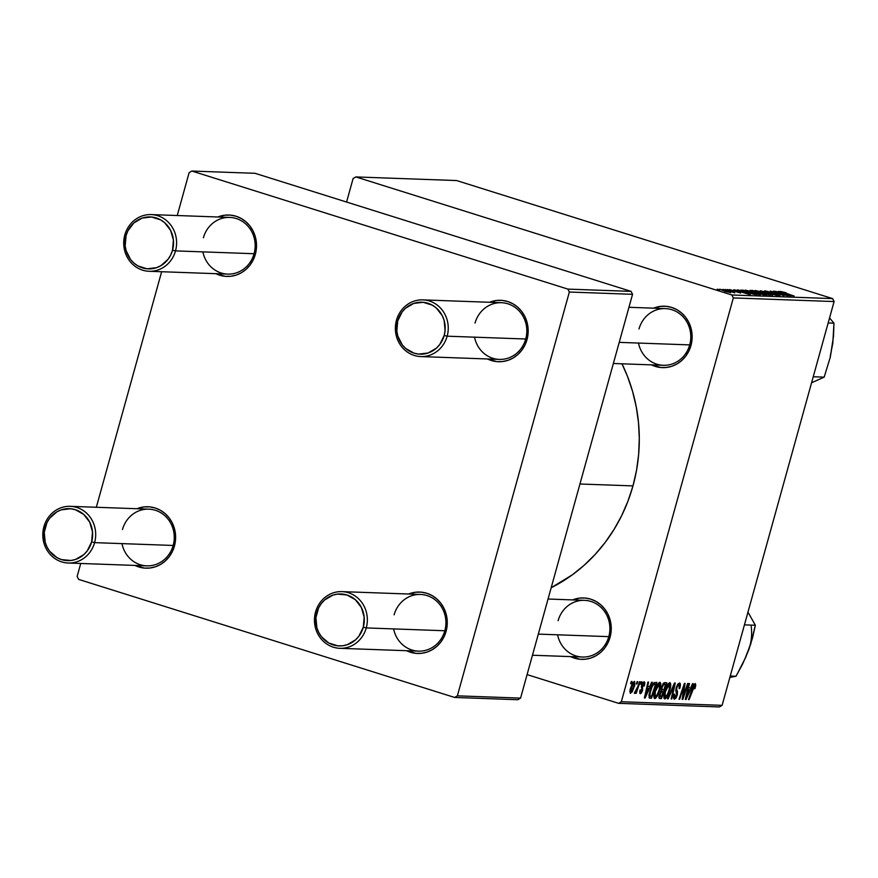 <?xml version="1.0" encoding="UTF-8"?>
<svg xmlns="http://www.w3.org/2000/svg" width="878" height="878" viewBox="0 0 878 878"><rect width="100%" height="100%" fill="white"/><g stroke="black" fill="none" stroke-linecap="round" stroke-linejoin="round"><path stroke-width="1.32" d="M638.493 343.057A28.37 26.45 -87.9 0 0 663.329 365.292A28.37 26.45 -87.9 0 0 689.702 344.9L690.953 345.537L692.029 339.61L690.876 327.692L688.703 322.16L685.553 317.177L681.558 312.963L676.872 309.671L671.681 307.421L666.161 306.301L660.541 306.367L653.506 308.167A30.73 28.656 92.1 0 1 683.073 314.368A30.73 28.656 92.1 0 1 690.953 345.537L689.702 344.9A28.37 26.45 -87.9 0 0 671.9 309.714A28.37 26.45 -87.9 0 0 638.997 328.987A28.37 26.45 92.1 0 1 665.37 308.595A28.37 26.45 92.1 0 1 689.702 344.9A28.37 26.45 92.1 0 1 663.329 365.292L613.36 363.492M557.585 634.805A28.37 26.45 -87.9 0 0 582.421 657.029A28.37 26.45 -87.9 0 0 608.794 636.638L610.056 637.274L611.121 631.359L609.969 619.44L607.795 613.898L604.646 608.926L600.651 604.701L595.964 601.408L590.773 599.158L585.253 598.05L579.634 598.105L572.599 599.915A30.73 28.656 92.1 0 1 602.165 606.105A30.73 28.656 92.1 0 1 610.056 637.274L608.794 636.638A28.37 26.45 -87.9 0 0 590.993 601.463A28.37 26.45 -87.9 0 0 558.101 620.724A28.37 26.45 92.1 0 1 584.463 600.332A28.37 26.45 92.1 0 1 608.794 636.638A28.37 26.45 92.1 0 1 582.421 657.029L532.452 655.24M632.972 485.896L579.941 483.997L632.972 485.896A163.099 152.07 -87.9 0 0 621.964 363.799L627.43 376.212L632.522 391.226L636.221 406.712L638.493 422.516L639.294 438.495L638.635 454.486L636.528 470.334L632.972 485.896L628.011 501.02L621.701 515.562L614.095 529.368L605.26 542.319L595.295 554.281L584.287 565.147L572.346 574.816L551.164 587.755A163.099 152.07 -87.9 0 0 632.972 485.896M121.965 543.614A28.37 26.45 -87.9 0 0 146.802 565.849A28.37 26.45 -87.9 0 0 173.164 545.457L174.426 546.094L175.49 540.168L175.468 534.142L174.338 528.249L172.165 522.706L169.026 517.735L165.031 513.52L160.345 510.228L155.143 507.978L149.633 506.858L144.014 506.924L136.968 508.724A30.73 28.656 92.1 0 1 166.535 514.925A30.73 28.656 92.1 0 1 174.426 546.094L173.164 545.457A28.37 26.45 -87.9 0 0 155.373 510.272A28.37 26.45 -87.9 0 0 122.47 529.544A28.37 26.45 92.1 0 1 148.832 509.152A28.37 26.45 92.1 0 1 173.164 545.457A28.37 26.45 92.1 0 1 146.802 565.849L68.232 563.017A28.37 26.45 92.1 0 1 43.9 526.712A28.37 26.45 -87.9 0 0 61.701 561.898A28.37 26.45 -87.9 0 0 94.594 542.637L91.63 541.935A26 24.244 92.1 0 1 61.471 559.593A26 24.244 92.1 0 1 45.162 527.349L43.9 526.712A28.37 26.45 92.1 0 1 70.262 506.332A28.37 26.45 92.1 0 1 94.594 542.637A28.37 26.45 92.1 0 1 68.232 563.017M393.618 628.911A28.37 26.45 -87.9 0 0 418.455 651.136A28.37 26.45 -87.9 0 0 444.817 630.755L446.079 631.381L447.143 625.465L447.121 619.44L445.991 613.546L443.818 608.004L440.679 603.032L436.684 598.818L431.998 595.514L426.796 593.265L421.286 592.156L415.667 592.211L408.621 594.022A30.73 28.656 92.1 0 1 438.188 600.212A30.73 28.656 92.1 0 1 446.079 631.381L444.817 630.755A28.37 26.45 -87.9 0 0 427.026 595.569A28.37 26.45 -87.9 0 0 394.123 614.83A28.37 26.45 92.1 0 1 420.485 594.45A28.37 26.45 92.1 0 1 444.817 630.755A28.37 26.45 92.1 0 1 418.455 651.136L339.885 648.315A28.37 26.45 92.1 0 1 315.553 612.01A28.37 26.45 -87.9 0 0 333.355 647.196A28.37 26.45 -87.9 0 0 366.247 627.924L363.283 627.232A26 24.244 92.1 0 1 333.124 644.891A26 24.244 92.1 0 1 316.815 612.646L315.553 612.01A28.37 26.45 92.1 0 1 341.915 591.618A28.37 26.45 92.1 0 1 366.247 627.924A28.37 26.45 92.1 0 1 339.885 648.315M474.526 337.174A28.37 26.45 -87.9 0 0 499.362 359.398A28.37 26.45 -87.9 0 0 525.724 339.007A28.37 26.45 -87.9 0 0 507.934 303.832A28.37 26.45 -87.9 0 0 475.031 323.093A28.37 26.45 92.1 0 1 501.393 302.701A28.37 26.45 92.1 0 1 525.724 339.007A28.37 26.45 92.1 0 1 499.362 359.398L420.792 356.578A28.37 26.45 92.1 0 1 396.461 320.272L397.723 320.898A26 24.244 92.1 0 1 427.871 303.239A26 24.244 92.1 0 1 444.191 335.495L447.154 336.186A28.37 26.45 -87.9 0 0 429.364 301A28.37 26.45 -87.9 0 0 396.461 320.272A28.37 26.45 92.1 0 1 422.823 299.881A28.37 26.45 92.1 0 1 447.154 336.186L525.724 339.007L526.987 339.643L525.724 339.007L447.154 336.186A28.37 26.45 92.1 0 1 420.792 356.578M489.529 302.273A30.73 28.656 92.1 0 1 519.096 308.474A30.73 28.656 92.1 0 1 526.987 339.643L524.857 345.23L521.762 350.267L517.811 354.569L513.158 357.972L507.978 360.331L502.479 361.571L496.86 361.626L487.499 358.97A30.73 28.656 92.1 0 0 526.987 339.643L528.029 327.703L526.899 321.809L524.726 316.267L521.587 311.284L517.592 307.07L512.906 303.777L507.703 301.527L502.194 300.408L496.575 300.474L489.529 302.273M202.873 251.876A28.37 26.45 -87.9 0 0 227.709 274.101A28.37 26.45 -87.9 0 0 254.071 253.72A28.37 26.45 -87.9 0 0 236.281 218.534A28.37 26.45 -87.9 0 0 203.378 237.795A28.37 26.45 92.1 0 1 229.74 217.415A28.37 26.45 92.1 0 1 254.071 253.72A28.37 26.45 92.1 0 1 227.709 274.101L149.139 271.28A28.37 26.45 92.1 0 1 124.808 234.975L126.07 235.611A26 24.244 92.1 0 1 156.218 217.953A26 24.244 92.1 0 1 172.538 250.197L175.501 250.888A28.37 26.45 -87.9 0 0 157.711 215.714A28.37 26.45 -87.9 0 0 124.808 234.975A28.37 26.45 92.1 0 1 151.17 214.583A28.37 26.45 92.1 0 1 175.501 250.888L254.071 253.72L255.333 254.346L254.071 253.72L175.501 250.888A28.37 26.45 92.1 0 1 149.139 271.28M217.876 216.987A30.73 28.656 92.1 0 1 247.442 223.177A30.73 28.656 92.1 0 1 255.333 254.346L253.204 259.932L250.109 264.98L246.158 269.283L241.505 272.674L236.325 275.033L230.826 276.274L225.207 276.329L215.845 273.673A30.73 28.656 92.1 0 0 255.333 254.346L256.376 242.405L255.246 236.511L253.073 230.969L249.934 225.997L245.939 221.783L241.252 218.479L236.05 216.229L230.541 215.121L224.922 215.176L217.876 216.987M355.831 176.928L456.615 180.55L832.618 298.608L731.846 294.986L355.831 176.928L353.099 178.541L346.58 202.05L353.099 178.541L355.831 176.928L731.846 294.986L733.328 297.927L621.339 701.731L722.111 705.352L834.1 301.549L733.328 297.927L731.846 294.986L832.618 298.608L456.615 180.55L355.831 176.928M727.116 289.531L729.717 290.212L727.116 289.531M722.923 289.389L725.524 290.069L722.923 289.389M745.444 290.146L751.425 292.747L759.613 294.251L759.459 294.821L759.613 294.251L753.895 292.22L745.444 290.146L751.425 292.747L760.293 294.887L753.895 292.22L745.06 290.212M737.476 289.905L740.769 291.145L733.788 289.773L750.152 294.47L738.146 289.927L740.769 291.145L733.788 289.773L749.395 294.448L737.476 289.905M750.262 290.366L759.657 293.812L766.439 295.063L752.655 290.453L749.944 290.453L752.72 291.617L766.439 295.063L752.655 290.453L749.933 290.431M760.315 290.728L772.497 295.282L762.73 291.397L776.81 295.436L760.315 290.728L772.497 295.282L762.73 291.397L776.81 295.436L760.315 290.728M780.751 291.408L794.151 296.051L784.35 292.967L782.43 291.946L785.228 292.473L780.992 291.781L793.525 296.029L782.474 292.111L786.216 292.791L780.465 291.452M773.463 291.2L785.151 295.107L770.247 291.09L784.021 295.688L772.936 291.803L787.851 295.831L774.089 291.222L785.151 295.107L770.247 291.09L784.021 295.688L772.936 291.803L787.851 295.831L773.463 291.2M778.391 291.375L781.683 292.615L774.703 291.244L791.067 295.941L779.06 291.397L781.683 292.615L774.703 291.244L790.31 295.919L778.391 291.375M764.979 290.837L776.931 294.426L777.919 295.326L773.672 294.185L779.708 295.59L777.458 294.415L769.337 292.692L766.67 291.386L771.839 292.484L764.979 290.837L777.754 294.701L773.672 294.185L779.982 295.59L766.977 291.792L770.84 292.176L764.529 290.914M755.387 290.497L761.369 293.098L769.556 294.602L769.391 295.184L769.556 294.602L763.827 292.583L755.387 290.497L761.95 293.285L770.379 295.217L763.256 292.396L754.992 290.574M729.629 289.575L740.615 293.054L729.245 289.63M740.955 290.036L748.725 293.241L756.496 294.701L742.722 290.091L740.823 290.486L746.871 292.67L756.496 294.701L740.955 290.036M719.938 289.224L730.781 292.703L719.642 289.279M734.677 292.846L725.316 289.466L734.787 292.835M717.183 289.18L719.784 289.861L717.183 289.18M654.703 691.414L657.37 684.741L660.091 682.327L660.574 686.805L657.249 696.232L655.361 698.427L654.066 697.922L654.703 691.414C653.539 695.442 653.583 697.823 654.801 698.559L657.249 696.232L660.015 689.23C661.112 685.323 661.057 683.007 659.861 682.283C657.809 683.325 656.085 686.376 654.703 691.414L655.273 691.612L654.703 691.436M649.709 686.508L651.641 682.206L652.31 682.228L645.132 698.01L644.375 697.977L647.964 682.063L648.59 682.096L647.58 686.431L649.709 686.508L647.58 686.431L648.59 682.096L647.964 682.063L644.375 697.977L645.132 698.01L652.31 682.228L651.641 682.206L649.709 686.508M695.167 683.556L695.815 685.114L694.959 688.55L694.279 688.736L694.838 685.553L693.818 686.19L689.131 699.59L688.506 699.568L693.719 684.917L695.167 683.556L692.468 687.946L688.506 699.568L689.131 699.59L694.696 685.433L693.631 685.092L694.608 685.411L694.279 688.736L694.959 688.55L695.332 683.578M674.973 697.406L674.052 694.3L674.732 694.114L674.063 694.257L674.436 699.272L677.278 695.113L676.697 694.926L677.278 695.113L677.542 691.612L675.84 691.085L677.542 691.612L677.114 690.437L675.775 690.02L677.114 690.437L675.972 688.637L676.664 688.857L676.323 687.276L678.848 684.84L677.564 684.445L678.848 684.84L679.572 686.256L679.089 688.604L679.759 688.429C680.724 685.027 680.604 683.216 679.396 682.985L676.225 687.584L677.728 684.192L679.594 683.007L680.428 684.478L679.759 688.429L679.089 688.604L679.144 684.928L677.3 686.333L676.664 688.857L677.41 694.597L676.148 697.9L674.271 699.239L673.536 697.955L674.063 694.257L674.732 694.114L674.864 697.395L676.729 694.794L675.775 690.646L676.225 687.584L676.631 695.189L674.973 697.406L673.536 696.978L674.71 697.33M667.478 698.811L674.491 683.018L675.281 683.051L671.791 698.965L671.165 698.943L674.161 685.301L668.147 698.833L667.478 698.811L668.147 698.833L674.161 685.301L671.165 698.943L671.791 698.965L675.281 683.051L674.491 683.018L667.478 698.811M664.635 691.776L667.675 684.5L670.221 682.799L670.265 688.363L666.874 697.088L665.294 698.778L664.009 698.284L664.635 691.776C663.483 695.793 663.516 698.175 664.745 698.921L667.181 696.583L669.947 689.581C671.044 685.674 670.99 683.358 669.804 682.645C667.752 683.688 666.029 686.728 664.635 691.776M630.58 683.732L631.973 681.493L631.216 683.753L630.58 683.732L631.216 683.753L631.973 681.493L631.348 681.471L630.58 683.732M661.343 687.54L663.647 683.018L666.83 682.744L661.419 698.592L659.674 698.515L658.917 697.67L659.038 695.738L661.2 690.766L661.343 687.54L661.2 690.766L659.301 694.619L659.126 698.24L661.419 698.592L666.83 682.744L664.437 682.656L661.343 687.54M690.624 687.979L692.555 683.666L693.236 683.699L686.047 699.481L685.29 699.448L688.879 683.534L689.504 683.556L688.495 687.902L690.624 687.979L688.495 687.902L689.504 683.556L688.879 683.534L685.29 699.448L686.047 699.481L693.236 683.699L692.555 683.666L690.624 687.979M684.302 693.159L687.628 683.49L688.253 683.512L682.832 699.36L682.173 699.338L684.203 685.795L679.638 699.25L679.001 699.217L684.423 683.38L685.07 683.402L683.062 696.912L684.302 693.159L683.062 696.912L685.07 683.402L684.423 683.38L679.001 699.217L679.638 699.25L684.203 685.795L682.173 699.338L682.832 699.36L688.253 683.512L687.628 683.49L684.302 693.159M640.797 692.226L640.611 689.932L639.93 690.108L640.369 693.664L642.586 690.426L642.005 690.24L642.586 690.426L642.455 687.024L641.379 686.695L642.455 687.024L641.489 685.707L642.169 685.916L641.741 684.73L643.618 683.161L642.586 682.843L643.618 683.161L643.717 686.08L644.397 685.894L643.815 685.718L644.452 685.685L644.2 681.734L644.858 682.788L644.397 685.894L643.717 686.08L643.848 683.238L642.586 684.149L642.586 690.426L641.236 693.214L639.886 693.455L639.93 690.108L640.611 689.932L640.72 692.215L641.961 690.426L641.379 686.662L642.476 683.018L644.057 681.723L641.653 685.016L642.092 689.724L640.797 692.226L639.601 691.864L640.6 692.16M654.055 682.667L656.887 682.393L651.476 698.23L649.61 698.131L649.051 694.487L651.608 686.366L654.055 682.667L649.709 691.601L649.281 697.944L651.476 698.23L656.887 682.393L654.055 682.667M630.437 688.44L632.808 682.7L634.651 681.471L634.772 685.18L632.336 691.666L630.25 693.214L630.031 690.163L630.437 688.44L630.547 693.313L634.553 686.025L634.355 681.372L630.437 688.44M636.32 683.94L637.713 681.701L636.956 683.962L636.32 683.94L636.956 683.962L637.713 681.701L637.099 681.679L636.32 683.94M637.889 686.366L639.491 681.767L640.117 681.789L636.177 693.313L635.551 693.291L636.374 690.909L634.542 693.422L637.889 686.366L634.344 693.027L636.374 690.909L635.551 693.291L636.177 693.313L640.117 681.789L639.491 681.767L637.889 686.366M640.512 684.094L641.906 681.855L641.149 684.116L640.512 684.094L641.149 684.116L641.906 681.855L641.291 681.833L640.512 684.094M618.595 703.333L527.085 674.6L618.595 703.333L621.339 701.731L733.328 297.927L834.1 301.549L832.618 298.608L834.1 301.549L722.111 705.352L719.367 706.955L618.595 703.333L621.339 701.731L722.111 705.352L719.367 706.955L618.595 703.333M191.865 171.045L255.059 173.306L631.062 291.375L567.868 289.103L191.865 171.045L189.121 172.648L177.235 215.527L189.121 172.648L191.865 171.045L567.868 289.103L569.35 292.034L457.372 695.837L520.566 698.109L632.555 294.306L569.35 292.034L567.868 289.103L631.062 291.375L255.059 173.306L191.865 171.045M517.822 699.722L454.628 697.45L78.625 579.392L454.628 697.45L457.372 695.837L569.35 292.034L632.555 294.306L631.062 291.375L632.555 294.306L520.566 698.109L517.822 699.722L520.566 698.109L457.372 695.837L454.628 697.45L517.822 699.722M161.64 271.73L96.328 507.264L161.64 271.73M80.743 563.467L77.132 576.451L78.625 579.392L77.132 576.451L80.743 563.467M446.079 631.381L443.961 636.967L440.855 642.016L436.904 646.318L432.25 649.709L427.07 652.069L421.572 653.309L415.952 653.364L406.591 650.708A30.73 28.656 92.1 0 0 446.079 631.381M174.426 546.094L172.307 551.68L169.202 556.718L165.251 561.02L160.597 564.422L155.417 566.782L149.918 568.011L144.299 568.077L134.938 565.421A30.73 28.656 92.1 0 0 174.426 546.094M610.056 637.274L607.927 642.861L604.832 647.909L600.881 652.211L596.228 655.603L591.048 657.962L585.538 659.202L579.93 659.257L570.557 656.601A30.73 28.656 92.1 0 0 610.056 637.274M690.953 345.537L688.835 351.123L685.74 356.161L681.789 360.463L677.136 363.865L671.955 366.225L666.446 367.454L660.838 367.52L651.465 364.864A30.73 28.656 92.1 0 0 690.953 345.537M630.634 683.578L631.216 683.753L630.634 683.578M658.95 697.812L661.419 698.592L658.95 697.812M659.202 698.317L659.883 698.537L659.202 698.317M659.126 698.24L659.883 698.537M660.355 696.682L661.419 696.715L663.11 691.776L660.728 691.315L662.1 691.743L660.223 692.149L660.904 692.358L659.949 694.575L659.367 694.388L660.004 696.616L660.904 692.358L663.11 691.776L660.904 691.085L663.11 691.776L661.419 696.715L658.939 696.287M662.418 689.878L663.735 689.921L665.568 684.577L662.692 684.258L663.768 684.599L661.957 687.606L661.375 687.43L662.231 689.856L661.957 687.606L663.768 684.599L665.568 684.577L663 683.775L665.568 684.577L663.735 689.921L660.991 689.471M669.376 689.406L669.947 689.581L669.376 689.406M666.358 696.331L667.181 696.583L666.358 696.331M665.283 697.066L667.719 694.048L669.76 687.748L669.245 684.5L669.354 689.482L667.039 695.343L665.14 697.033L665.217 691.974L664.635 691.787L665.217 691.974L669.245 684.5L667.949 684.094L669.387 684.522L667.96 684.083M663.79 696.594L665.03 696.989M671.198 698.778L671.791 698.965L671.198 698.778M673.558 685.114L674.161 685.301L673.558 685.114M672.142 688.319L672.757 688.506L672.142 688.319M667.543 698.647L668.147 698.833L667.543 698.647M678.848 684.84L677.575 684.412M694.399 688.374L694.959 688.55L694.399 688.374M694.608 685.411L693.631 685.103M692.391 688.187L692.972 688.374L692.391 688.187M688.561 699.404L689.131 699.59L688.561 699.404M685.334 699.25L686.047 699.481L685.334 699.25M687.935 687.726L688.495 687.902L687.935 687.726M689.768 689.823L685.718 697.56L687.178 693.763L686.607 693.587L687.178 693.763L688.067 689.757L687.518 689.581L689.768 689.823L687.617 689.142L689.768 689.823L688.067 689.757L686.234 697.725L689.768 689.823M682.206 699.162L682.832 699.36L682.206 699.162M683.655 685.63L684.203 685.795L683.655 685.63M682.228 689.779L682.821 689.965L682.228 689.779M679.056 699.064L679.638 699.25L679.056 699.064M683.15 692.38L683.786 692.577L683.15 692.38M644.452 685.685L643.87 685.498L644.452 685.685M643.618 683.161L642.597 682.821M644.419 697.78L645.132 698.01L644.419 697.78M647.02 686.256L647.58 686.431L647.02 686.256M648.853 688.352L644.803 696.089L646.263 692.292L645.692 692.116L646.263 692.292L647.152 688.286L646.603 688.111L648.853 688.352L646.702 687.672L648.853 688.352L647.152 688.286L645.319 696.254L648.853 688.352M649.018 697.461L651.476 698.23L649.018 697.461M649.281 697.944L649.983 698.175M650.576 696.331L651.487 696.364L655.636 684.214L651.487 696.364L648.897 695.727L649.874 696.034L650.302 691.732L649.731 691.546L650.302 691.732C651.564 687.046 653.067 684.544 654.834 684.192L653.122 683.655L655.636 684.214L653.254 683.479L655.636 684.214L653.484 684.708L652.014 687.035L649.753 694.202L649.797 695.892L650.576 696.331L649.874 696.034M659.433 689.043L660.015 689.23L659.433 689.043M656.426 695.969L657.249 696.232L656.426 695.969M655.339 696.704L657.446 694.366L659.641 688.253L659.971 685.455L659.301 684.138L659.411 689.131L657.095 694.992L655.197 696.682L655.273 691.612L659.301 684.138L658.017 683.732L659.444 684.171L658.017 683.721M659.301 684.138L657.622 685.784L655.646 690.36L654.725 694.224L655.186 696.671L653.847 696.254L655.098 696.627M633.971 685.85L634.553 686.025L633.971 685.85M630.975 691.875L633.883 686.179L630.898 691.864L630.481 688.286L631.052 688.462L633.949 682.81L632.939 682.502L634.037 682.832L634.157 685.049L634.267 683.139L632.95 682.491M633.949 682.81L631.326 687.562L630.876 691.853L629.855 691.535L630.843 691.831M636.374 683.786L636.956 683.962L636.374 683.786M635.606 693.126L636.177 693.313L635.606 693.126M640.567 683.929L641.149 684.116L640.567 683.929M783.077 293.153L789.124 295.557L781.343 293.23L789.157 295.425L783.077 293.153M770.017 295.238L769.556 294.602M763.136 292.539L768.228 294.964L757.066 291.035L765.89 293.439L768.305 294.701L765.638 294.174L756.814 291.09L763.136 292.539M759.898 293.065L764.079 294.931L758.427 293.417L759.898 293.065L764.2 294.503L760.216 293.823L758.493 293.186L759.898 293.065M753.642 290.969L758.296 292.528L758.076 293.285L758.296 292.528L752.051 291.134L753.642 290.969M731.78 290.486L730.946 289.992M738.266 292.198L739.089 292.637M742.162 291.683L748.21 294.086L740.417 291.759L748.243 293.954L742.162 291.683M743.699 290.607L754.257 294.141L747.584 292.725C743.194 291.353 741.636 290.64 742.909 290.585L754.257 294.141L746.124 292.253L742.294 290.761L743.699 290.607M760.074 294.887L759.613 294.251M753.203 292.176L758.296 294.613L747.134 290.684L755.947 293.076L758.372 294.339L755.706 293.823L746.871 290.728L753.203 292.176M725.239 290.651L729.267 292.286L725.217 291.419L721.277 289.641L729.431 292.242L722.001 290.135L725.239 290.651M669.245 684.5L667.554 686.135L665.59 690.723L664.668 694.586L665.118 697.033L663.79 696.616M742.119 291.035L742.909 290.585M173.164 545.457L94.594 542.637L173.164 545.457M91.63 541.935L87.218 550.934L83.871 554.578L75.552 559.451L70.898 560.493L61.471 559.593L57.07 557.695L49.728 551.34L47.072 547.126L45.228 542.439L44.251 532.353L46.951 522.619L49.574 518.349L56.861 511.841L61.24 509.844L70.646 508.746L75.31 509.69L83.684 514.376L89.721 522.158L92.508 531.838L91.63 541.935L94.594 542.637A28.37 26.45 -87.9 0 0 76.803 507.451A28.37 26.45 -87.9 0 0 43.9 526.712L45.162 527.349A26 24.244 92.1 0 1 75.31 509.69A26 24.244 92.1 0 1 91.63 541.935M608.794 636.638L538.313 634.114L608.794 636.638M444.817 630.755L366.247 627.924L444.817 630.755M363.283 627.232L364.161 617.124L361.374 607.455L355.338 599.674L346.964 594.988L337.547 594.088L332.894 595.141L324.575 600.003L321.227 603.647L318.604 607.916L315.904 617.651L316.881 627.737L318.725 632.423L321.381 636.638L328.723 642.992L337.789 645.835L342.552 645.78L347.205 644.737L355.524 639.864L358.872 636.232L363.283 627.232L366.247 627.924A28.37 26.45 -87.9 0 0 348.456 592.749A28.37 26.45 -87.9 0 0 315.553 612.01L316.815 612.646A26 24.244 92.1 0 1 346.964 594.988A26 24.244 92.1 0 1 363.283 627.232M126.07 235.611L125.181 245.708L126.136 250.702L130.635 259.603L134.016 263.17L137.978 265.957L147.043 268.8L156.46 267.702L160.839 265.705L168.126 259.197L170.738 254.927L172.538 250.197L173.416 240.089L170.628 230.42L164.592 222.639L160.619 219.851L151.554 217.009L142.148 218.095L133.829 222.968L127.859 230.881L126.07 235.611L124.808 234.975A28.37 26.45 -87.9 0 0 142.609 270.161A28.37 26.45 -87.9 0 0 175.501 250.888L172.538 250.197A26 24.244 92.1 0 1 142.379 267.856A26 24.244 92.1 0 1 126.07 235.611M619.22 342.365L689.702 344.9L619.22 342.365M397.723 320.898L402.135 311.909L405.482 308.266L413.801 303.393L423.207 302.295L432.272 305.149L436.245 307.937L442.282 315.707L444.125 320.404L445.091 330.479L444.191 335.495L439.779 344.483L436.432 348.127L428.113 353L418.696 354.097L414.032 353.154L405.669 348.456L402.289 344.889L397.789 336L396.834 331.006L397.723 320.898L396.461 320.272A28.37 26.45 -87.9 0 0 414.262 355.447A28.37 26.45 -87.9 0 0 447.154 336.186L444.191 335.495A26 24.244 92.1 0 1 414.032 353.154A26 24.244 92.1 0 1 397.723 320.898M745.828 656.459L750.701 644.145L755.365 625.257L747.968 612.109L755.365 625.257L744.434 624.873L755.365 625.257L752.6 637.647L748.363 650.85A47.577 44.361 -87.9 0 0 751.217 626.398M748.363 650.85L742.667 663.911L736.049 676.236L730.244 676.027L736.049 676.236L729.859 677.432L736.049 676.236L745.674 657.435L750.196 644.935M813.247 376.75L824.168 377.145L811.579 382.775L824.168 377.145L813.247 376.75M830.248 356.27L832.816 343.155L833.968 323.17L829.556 317.935L833.968 323.17L828.163 322.961L833.968 323.17L833.507 336.285L830.27 357.225L824.168 377.145L830.27 357.225L832.465 344.077M650.225 696.276L648.897 695.859M70.262 506.332L148.832 509.152M584.463 600.332L548.048 599.026M420.485 594.45L341.915 591.618M229.74 217.415L151.17 214.583M422.823 299.881L501.393 302.701M628.944 307.289L665.37 308.595"/></g></svg>

